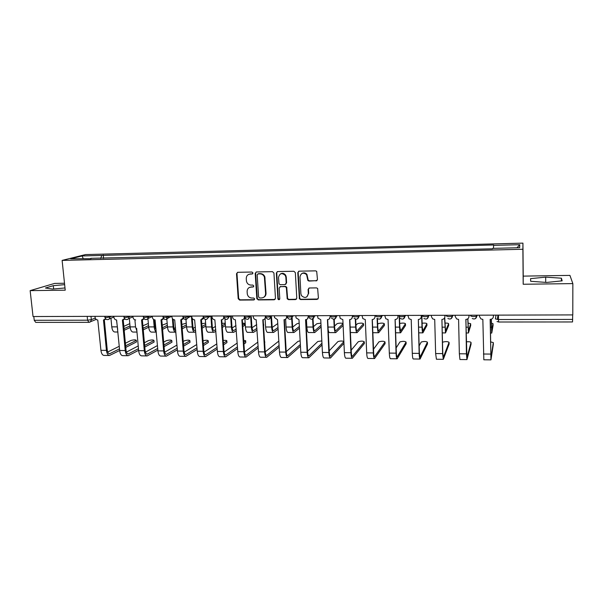 <?xml version="1.0" encoding="UTF-8"?>
<svg xmlns="http://www.w3.org/2000/svg" width="603" height="603" viewBox="0 0 603 603"><rect width="100%" height="100%" fill="white"/><g stroke="black" fill="none" stroke-linecap="round" stroke-linejoin="round"><path stroke-width="0.9" d="M252.981 273.008L251.971 272.036L237.74 272.3L236.504 273.724L238.208 298.726L239.625 300.083L253.788 299.962L254.639 298.839L253.659 298.018L251.82 298.033C249.401 297.844 247.886 296.518 247.298 294.053L247.109 291.55C247.192 288.852 248.519 287.352 251.104 287.043L252.943 287.02L253.825 286.026L252.823 285.061L250.976 285.091C248.572 284.918 247.057 283.606 246.446 281.156L246.258 278.594C246.333 275.873 247.667 274.357 250.253 274.041L252.099 274.003L252.981 273.008M316.13 280.968L317.464 279.513L316.688 271.327L315.61 270.86L299.096 271.169L297.784 272.624L299.397 298.817L300.656 299.555L317.08 299.42L318.407 297.988L317.638 288.453L316.485 287.895L309.422 287.985L308.103 289.425L308.329 293.714C307.146 297.897 304.862 298.545 301.477 295.651L300.897 293.797L299.97 276.973C300.935 272.963 303.136 272.164 306.558 274.569L307.884 280.493L309.053 281.073L317.012 280.621M522.891 249.258L523.185 284.254L572.85 283.606L572.79 314.902L33.044 316.537L30.15 290.631L65.222 290.179L62.117 260.406L522.891 249.258L522.937 243.13L85.475 254.579L62.117 260.406M273.935 273.053L272.488 271.659L256.456 271.953L255.197 273.385L256.818 298.545L258.25 299.925L274.192 299.789L275.465 298.379L273.935 273.053M277.614 271.569L293.887 271.267L295.349 272.662L296.782 298.184L295.478 299.601L288.528 299.661L287.224 298.824L286.312 287.39L285.023 286.598L280.433 286.659L279.151 288.083L279.784 298.756C279.408 299.91 278.797 300.023 277.945 299.096L276.332 273.008L277.614 271.569M64.498 283.252L54.669 283.402L30.15 290.631M572.85 283.606L569.933 275.39L523.216 276.121L522.937 243.13M572.699 314.902L572.533 321.957L498.606 322.01L498.493 319.537L572.692 319.424M88.875 322.341L35.728 322.386L34.235 320.283L87.578 320.201L91.324 319.658L95.266 318.067M33.813 316.537L34.235 320.283M91.038 258.672L70.687 258.8L82.068 255.951L101.749 255.446L100.709 258.438M493.473 248.353L493.653 244.976L101.749 255.446M493.533 245.376L519.771 244.705L519.658 247.705L492.628 248.376L492.5 248.805L90.789 258.31M64.649 284.661L53.29 285.664L45.421 288.015L52.619 289.071L64.996 287.963M523.185 284.254L523.216 276.121M561.408 278.194L545.685 277.131L530.55 278.646L530.685 281.292L546.574 282.438L562.162 280.855L561.408 278.194L561.408 280.93M103.55 258.363L103.234 255.054M82.068 255.951L83.191 258.491M516.982 247.773L519.771 244.705M53.644 288.98L53.29 285.664M545.707 282.377L545.685 277.131M252.672 273.777L248.843 274.32M249.536 287.382L253.554 286.772M237.507 272.33L236.979 273.513L238.675 298.477L240.092 299.834L254.421 299.683M256.169 271.998L255.642 273.174L257.293 298.523L258.687 299.668L275.051 299.45M258.069 273.898L257.187 274.9L258.597 297L259.607 297.965L261.559 297.942C264.152 297.656 265.501 296.148 265.591 293.435L264.385 276.996C263.549 274.998 262.094 273.95 260.029 273.86L257.933 273.913M263.775 297.264C265.312 296.397 266.059 295.04 266.021 293.194L265.591 293.435M258.514 273.687L260.466 273.649C262.531 273.739 263.978 274.78 264.815 276.777L266.021 293.194M280.011 286.734L285.423 286.357L286.711 287.149L287.616 298.568L288.92 299.405L296.382 299.231M277.267 271.621L276.747 272.79L278.284 298.523L279.543 299.45M285.86 277.274L285.34 275.518C281.978 272.526 279.702 273.151 278.511 277.395L279.001 283.832L280.32 284.684L284.91 284.616L286.206 283.184L285.86 277.274L286.259 277.056L285.732 275.3C284.352 273.363 282.641 272.873 280.599 273.845M285.739 284.307L286.206 283.184M286.259 277.056L286.598 282.958M301.952 273.468C303.784 272.473 305.442 272.767 306.927 274.35L308.246 280.267L309.414 280.847L316.477 280.734M306.987 296.774L308.329 293.714M308.887 288.098L308.465 289.176L308.691 293.465M298.666 271.244L298.161 272.405L299.774 298.56L301.033 299.299L318.037 299.005M129.796 323.675L123.826 326.351M110.952 318.218L111.774 326.864C112.211 330.135 113.236 331.846 114.849 331.997L117.924 332.004M116.5 319.989L117.675 329.411M129.999 325.921L124.037 328.665M124.188 330.278L130.165 327.512M136.444 341.599L136.331 340.371C135.773 339.655 133.994 339.685 130.987 340.454L125.386 343.243M95.018 316.349L95.123 317.412C95.425 318.995 96.314 319.869 97.776 320.02L100.927 350.328C101.372 353.577 102.42 355.273 104.07 355.423L109.354 355.484M105.909 319.123L104.877 319.628M119.507 348.873L109.565 353.765C108.344 353.652 107.575 352.386 107.251 349.974L104.342 319.899M105.57 318.806L103.482 320.012L106.429 350.381C106.859 353.637 107.899 355.333 109.535 355.484L119.665 350.501C120.087 353.78 121.097 355.484 122.688 355.634L128.047 355.695M125.778 347.396L136.293 342.052M136.15 340.484L125.628 345.79M119.266 346.288L107.718 352.024M148.353 323.442L142.896 325.786M129.313 318.376L130.09 326.886C130.512 330.173 131.499 331.891 133.052 332.049L136.979 332.057M134.899 319.816L135.539 326.886L136.896 331.16M136.647 328.364L138.66 350.69C139.067 353.984 140.032 355.702 141.562 355.853L147.011 355.913M148.542 325.62L143.115 328.236M143.258 329.856L148.685 327.225M167.174 323.291L162.237 325.153M147.795 317.088L148.655 326.901C149.062 330.21 150.004 331.944 151.496 332.102L156.305 332.11M153.531 319.394L154.18 326.901C154.458 329.562 155.167 331.243 156.298 331.959M156.132 330.045L154.903 326.547L154.323 319.809M167.34 325.273L162.456 327.746M155.973 328.266L155.31 328.597M162.591 329.374L167.476 326.886C167.86 330.248 168.772 331.997 170.197 332.155L175.616 332.17M154.067 341.72L153.961 340.491C153.381 339.753 151.587 339.775 148.579 340.559L144.396 342.738M113.831 316.296L113.929 317.359C114.231 318.957 115.12 319.831 116.605 319.989L119.665 350.501L125.236 350.562C125.658 353.84 126.653 355.551 128.228 355.702L138.622 350.328M124.904 318.995L123.826 319.582M138.479 348.685L128.251 353.969C127.082 353.855 126.344 352.582 126.027 350.147L123.223 319.884M124.572 318.648L122.394 319.982L125.236 350.562M144.78 347.049L153.946 342.165M153.81 340.589L144.637 345.436M138.23 345.949L126.434 352.092M171.915 341.841L171.817 340.612C171.214 339.851 169.405 339.866 166.398 340.665L163.677 342.15M144.177 318.859L143.047 319.537M157.715 348.459L147.207 354.172C146.084 354.059 145.368 352.778 145.074 350.328L142.368 319.861M132.901 316.236L132.999 317.306C133.293 318.919 134.198 319.801 135.705 319.959M143.846 318.467L141.569 319.952L144.313 350.742C144.712 354.044 145.67 355.77 147.177 355.921L157.858 350.102M164.054 346.635L171.825 342.278M171.689 340.695L163.918 345.014M157.466 345.549L145.413 352.144M186.259 323.2L181.85 324.429M166.662 317.193L167.476 326.916L173.076 326.924C173.46 330.263 174.35 332.012 175.759 332.17L175.91 332.147M172.383 318.505L173.076 326.924M175.654 330.459L175.759 330.459C174.712 330.346 174.048 329.042 173.762 326.562L173.174 319.379M186.395 324.881L182.076 327.188M175.548 327.731L174.109 328.484M182.204 328.823L186.523 326.502M205.623 323.185L201.756 323.638M185.784 317.246L186.561 326.932C186.93 330.293 187.797 332.049 189.154 332.208L194.656 332.223M188.106 316.07L188.053 317.773L191.385 316.062L192.236 326.939C192.598 330.301 193.457 332.065 194.792 332.223L195.764 331.793M195.636 330.12L194.792 330.504C193.797 330.384 193.164 329.072 192.892 326.577L192.251 318.414M205.713 324.437L201.975 326.54M195.402 327.112L193.179 328.349M202.103 328.183L205.842 326.057M225.266 323.291L221.987 323.283M205.344 319.454L205.909 326.947C206.264 330.331 207.085 332.102 208.374 332.261L213.967 332.276M208.374 316.01L208.404 317.351L210.869 316.002L211.661 326.954C212.015 330.346 212.821 332.117 214.095 332.276L215.904 331.303M215.776 329.622L214.088 330.542C213.145 330.421 212.542 329.11 212.286 326.592L211.502 315.995M225.311 323.917L222.168 325.793M215.542 326.404L212.512 328.183M222.281 327.444L225.424 325.545M190.005 341.961L189.907 340.733C189.282 339.956 187.465 339.964 184.443 340.77L183.222 341.471M152.25 316.176L152.34 317.261C152.634 318.881 153.546 319.771 155.069 319.929L157.918 350.871C158.31 354.187 159.245 355.921 160.707 356.072L166.24 356.139M163.722 318.701L162.546 319.484M177.222 348.18L166.42 354.383C165.35 354.27 164.672 352.981 164.378 350.509L161.785 319.846M163.398 318.256L161.024 319.914L163.654 350.931C164.039 354.255 164.958 355.989 166.398 356.139L177.357 349.83M183.598 346.145L189.937 342.398M189.809 340.801L183.47 344.517M176.965 345.082L164.664 352.175M208.337 342.089L208.246 340.861C207.907 340.107 206.173 340.062 203.06 340.725M171.87 316.115L171.961 317.208C172.247 318.836 173.167 319.733 174.719 319.892L177.455 351.059C177.832 354.398 178.722 356.147 180.116 356.298L185.739 356.358M183.546 318.527L182.332 319.424M197.008 347.833L185.912 354.594C184.887 354.481 184.239 353.185 183.968 350.697L181.48 319.824M183.222 318.015L180.757 319.884L183.274 351.119C183.644 354.466 184.518 356.215 185.89 356.365L197.143 349.491M203.43 345.564L208.291 342.519M208.171 340.906L203.301 343.929M196.751 344.524L184.186 352.182M226.909 342.218L226.826 340.981C227.052 340.409 225.854 340.235 223.223 340.461M191.777 316.055L191.86 317.155C192.146 318.799 193.073 319.703 194.648 319.861L197.279 351.248C197.633 354.617 198.477 356.373 199.804 356.524L205.517 356.592M203.656 318.331L202.404 319.364M217.088 347.411L205.676 354.813C204.711 354.7 204.093 353.388 203.829 350.886L201.462 319.801M203.332 317.691L200.769 319.854L203.173 351.308C203.528 354.677 204.357 356.441 205.661 356.592L217.208 349.077M223.54 344.871L226.894 342.632M226.781 341.019L223.419 343.235M216.824 343.861L204.002 352.167M244.569 325.032L244.486 323.751C244.848 323.381 244.192 323.185 242.527 323.163M224.964 319.047L225.53 326.969C225.861 330.369 226.638 332.155 227.859 332.313L233.542 332.328M228.952 315.942L229.004 316.877L230.61 315.942L231.364 326.969C231.695 330.384 232.464 332.17 233.663 332.328L236.331 330.73M236.218 329.042L233.655 330.587C232.766 330.467 232.2 329.14 231.951 326.607L231.205 315.942M244.464 323.766L242.647 324.927M235.977 325.575L232.125 327.987M242.76 326.577L244.577 325.409L244.486 323.751M245.738 342.346L245.655 341.11C246.009 340.71 245.361 340.484 243.702 340.446M211.97 315.995L212.052 317.103C212.331 318.753 213.274 319.665 214.864 319.831L217.381 351.443C217.721 354.835 218.52 356.599 219.771 356.75L225.575 356.818M224.067 318.098L222.786 319.289M237.446 346.891L225.733 355.024C224.813 354.918 224.233 353.599 223.984 351.074L221.731 319.771M223.781 317.404L223.705 317.442C223.502 318.904 222.695 319.696 221.278 319.816L223.366 351.504C223.698 354.896 224.482 356.675 225.718 356.818L237.567 348.572M227.256 319.311L229.004 316.877C227.339 320.178 225.567 320.223 223.698 317.02L223.705 317.072M243.944 344.034L245.738 342.76M245.76 342.738L245.655 341.11L243.831 342.398M237.183 343.069L224.097 352.107M263.715 325.047L263.398 323.321M244.818 317.917L245.421 326.984C245.745 330.414 246.476 332.208 247.622 332.366L253.388 332.381M250.705 317.268L251.345 326.992C251.655 330.429 252.378 332.223 253.501 332.381L257.066 330.045M256.953 328.349L253.501 330.625C252.665 330.512 252.129 329.17 251.896 326.622L251.263 316.922M263.737 325.409L263.436 323.901M256.712 324.595L252.016 327.753M264.815 342.481L264.498 340.748M232.464 315.934L232.539 317.05C232.818 318.716 233.76 319.628 235.381 319.794L237.778 351.639C238.102 355.054 238.848 356.833 240.032 356.984L245.926 357.051M244.773 317.834L243.469 319.213M258.114 346.258L246.069 355.25C245.21 355.137 244.667 353.81 244.434 351.27L242.3 319.748M244.366 317.012C244.313 318.693 243.491 319.613 241.886 319.786L243.846 351.7C244.162 355.122 244.901 356.908 246.062 357.051L258.22 347.939M244.29 315.897L244.343 316.748M264.642 343.032L264.536 341.388M257.843 342.12L244.501 352.009M277.757 323.555L272.202 327.459M265.086 318.686L265.606 326.999C265.908 330.452 266.594 332.261 267.664 332.426L273.521 332.441M271.033 317.608L271.614 327.007C271.908 330.467 272.579 332.276 273.626 332.441L278.096 329.215M277.998 327.519L273.619 330.67C272.842 330.55 272.345 329.208 272.126 326.638L271.546 317.253M278.812 341.094L265.207 351.843M253.26 315.874L253.358 317.238C253.72 318.783 254.67 319.628 256.2 319.756L258.476 351.843C258.777 355.28 259.478 357.074 260.579 357.225L266.579 357.293M265.787 317.487L264.468 319.123M279.076 345.474L266.707 355.469C265.908 355.363 265.395 354.021 265.177 351.466L263.172 319.718M265.26 315.836L265.328 316.959C265.267 318.648 264.423 319.575 262.802 319.748L264.634 351.896C264.928 355.348 265.621 357.142 266.699 357.293L279.181 347.155M299.171 323.208L296.962 323.728L292.674 327.097M285.618 319.168L286.078 327.022C286.357 330.497 286.998 332.321 287.993 332.479L293.94 332.494M291.656 318.03L292.169 327.03C292.447 330.512 293.066 332.336 294.038 332.494L299.45 328.205M299.352 326.509L294.03 330.715C293.314 330.595 292.847 329.238 292.643 326.653L292.131 317.675M300.151 340.846L297.957 341.404L286.229 351.602M274.357 315.806L274.546 317.6L277.531 319.726L279.475 352.039C279.754 355.506 280.41 357.315 281.435 357.458L287.525 357.534M287.096 317.012L285.784 319.017M300.354 344.486L287.654 355.702C286.907 355.589 286.433 354.24 286.229 351.662L284.352 319.696M286.538 315.768L286.606 316.907C286.538 318.603 285.679 319.537 284.028 319.711L285.724 352.099C286.003 355.574 286.644 357.383 287.639 357.534L300.452 346.175M320.924 323.133L316.877 323.705L313.462 326.645M306.437 319.53L306.844 327.037C307.108 330.542 307.696 332.374 308.608 332.539L314.653 332.555M312.58 318.565L313.025 327.045C313.281 330.557 313.854 332.389 314.743 332.555L321.12 326.962M321.03 325.266L314.736 330.761C314.073 330.64 313.65 329.276 313.462 326.668L313.017 318.203M343.115 325.379L343.032 323.683M343.024 323.532C341.306 322.952 339.316 323.004 337.062 323.683L334.552 326.072M333.813 319.273L334.19 327.06C334.416 330.602 334.936 332.449 335.75 332.615L343.069 325.439M342.986 323.743L335.743 330.806C335.14 330.685 334.755 329.306 334.582 326.683L334.205 318.881M328.16 329.555C328.499 331.575 328.952 332.585 329.524 332.592L335.667 332.615M363.586 325.205L363.519 323.736C362.433 322.944 360.436 322.922 357.526 323.66L355.951 325.334M355.31 319.085L355.657 327.082C355.868 330.64 356.335 332.509 357.059 332.668L363.594 325.447M363.519 323.736L357.051 330.851C356.516 330.73 356.169 329.344 356.011 326.698L355.68 319.191M350.403 332.494L356.984 332.668M384.405 325.243L384.345 323.728C383.184 322.944 381.164 322.914 378.277 323.638L377.666 324.361M377.109 318.429L377.448 327.105C377.636 330.693 378.051 332.57 378.684 332.728L384.413 325.454M384.345 323.728L378.676 330.896C378.202 330.776 377.9 329.381 377.757 326.72L377.44 318.701M405.518 325.281L405.465 323.728C404.673 323.004 402.751 322.914 399.714 323.449M399.201 316.628L399.563 327.12C399.729 330.738 400.083 332.622 400.626 332.796L405.525 325.462M405.465 323.728L400.618 330.949L399.827 326.736L399.51 317.48M426.932 325.319L426.886 323.721C426.547 323.133 424.957 322.959 422.123 323.2M421.655 315.361L422.01 327.143C422.153 330.783 422.447 332.69 422.899 332.856L426.939 325.469M426.886 323.721L422.891 330.994L422.228 326.751L421.889 315.361M321.829 340.899L317.804 341.509L307.56 351.263M295.779 315.746L296.103 317.932L298.975 319.688L300.791 352.25C301.055 355.732 301.651 357.556 302.593 357.707L308.789 357.775M308.623 315.701L307.44 318.904M321.949 343.25L308.902 355.928C308.223 355.815 307.786 354.466 307.598 351.866L305.849 319.665M308.141 315.708L308.201 316.846C308.125 318.557 307.244 319.507 305.57 319.68L307.131 352.31C307.394 355.808 307.975 357.624 308.894 357.775L322.04 344.939M343.944 343.326L343.868 341.645M343.861 341.471C342.142 340.823 340.16 340.868 337.914 341.607L329.215 350.788M317.517 315.678L318.007 318.203L320.743 319.65L322.424 352.454C322.665 355.966 323.216 357.805 324.067 357.948L330.369 358.024M330.504 315.64L329.434 318.761M343.823 341.705L330.467 356.162C329.849 356.049 329.457 354.685 329.283 352.069L327.67 319.628M330.067 315.64L330.127 316.786C330.037 318.512 329.14 319.469 327.437 319.643L328.861 352.514C329.102 356.041 329.63 357.873 330.467 358.024L343.898 343.393M364.348 343.258L364.287 341.826C363.194 340.951 361.205 340.914 358.31 341.713L351.195 350.139M339.595 315.61L340.258 318.429L342.843 319.613L344.381 352.665C344.599 356.207 345.097 358.054 345.866 358.205L352.273 358.272M352.725 315.573L351.775 318.595M364.287 341.826L352.363 356.403C351.805 356.29 351.451 354.918 351.293 352.28L349.823 319.598M352.333 315.573L352.386 316.733C352.288 318.467 351.376 319.424 349.642 319.605L350.923 352.725C351.134 356.275 351.617 358.129 352.356 358.28L364.355 343.522M385.091 343.424L385.031 341.946C383.877 341.072 381.857 341.027 378.986 341.811L373.506 349.212M362.004 315.542L362.84 318.595L365.282 319.575L366.677 352.883C366.873 356.448 367.31 358.31 367.996 358.453L374.508 358.529M375.285 315.505L374.991 316.673C374.878 318.422 373.943 319.386 372.187 319.567L373.317 352.943C373.506 356.516 373.928 358.386 374.584 358.529L385.098 343.657M385.031 341.946L374.584 356.644C374.101 356.531 373.785 355.144 373.641 352.491L372.315 319.56M374.938 315.505L374.991 316.673M406.128 343.589L406.075 342.074C404.847 341.192 402.804 341.14 399.955 341.916L396.163 347.886M384.759 315.475L385.769 318.723L388.068 319.537L389.312 353.094C389.485 356.69 389.87 358.566 390.458 358.717L397.083 358.793M398.191 315.429L397.942 316.613C397.822 318.376 396.864 319.349 395.078 319.53L396.05 353.162C396.224 356.765 396.586 358.642 397.143 358.793L406.136 343.793M406.075 342.074L397.143 356.886C396.729 356.772 396.457 355.378 396.329 352.71L395.153 319.53M397.897 315.429L397.942 316.613M427.467 343.763L427.421 342.195C426.117 341.321 424.052 341.26 421.226 342.022L419.16 345.873M407.869 315.399L409.038 318.814L411.216 319.5L412.294 353.32C412.452 356.938 412.769 358.83 413.266 358.973L420.005 359.056M421.452 315.361L421.248 316.552C421.12 318.331 420.148 319.311 418.331 319.492L419.145 353.388C419.289 357.014 419.59 358.906 420.057 359.056L427.467 343.929M427.421 342.195L420.05 357.134L419.371 352.921L418.354 319.492M421.211 315.361L421.248 316.552M448.662 325.356L448.617 323.713C448.481 323.246 447.23 323.035 444.878 323.087M444.569 317.947L445.504 332.916L448.662 325.469M448.617 323.713L445.496 331.047L444.735 317.577M449.107 343.944L449.069 342.323C447.69 341.449 445.594 341.381 442.79 342.135L442.504 342.647M431.341 315.331L431.371 316.522L432.66 318.881L434.718 319.462L435.637 353.546L436.421 359.245L443.28 359.32M445.082 315.286L444.924 316.485C444.788 318.278 443.793 319.266 441.946 319.447L442.594 353.607L443.318 359.32L449.114 344.072M449.069 342.323L443.311 357.391L442.775 353.147L441.909 319.447M444.893 315.294L444.924 316.485M470.702 325.394L470.664 323.705L467.981 323.057M467.762 318.829L468.456 332.984L470.702 325.477M470.664 323.705L468.441 331.092L467.89 318.731M471.064 344.117L471.033 342.451C470.626 341.833 469.051 341.615 466.3 341.803M455.182 315.256L455.212 316.462L456.637 318.927L458.589 319.424L459.35 353.773L459.946 359.516L466.918 359.592M469.089 315.218L468.983 316.424C468.825 318.233 467.815 319.228 465.938 319.409L466.413 353.84L466.948 359.592L471.064 344.207M471.033 342.451L466.941 357.647L465.84 319.409M468.953 315.218L468.983 316.424M493.058 325.439L493.035 323.705L491.437 323.125M491.302 319.213L491.754 333.044L493.066 325.484M493.035 323.705L491.739 331.145L491.377 319.191M493.344 344.298L493.314 342.587L490.503 341.848M479.408 315.188L479.43 316.394L480.983 318.949L482.845 319.379L483.832 359.787L490.932 359.87M493.473 315.143L493.42 316.356C493.254 318.18 492.214 319.183 490.307 319.371L490.948 359.87L493.344 344.358M493.314 342.587L490.932 357.911L490.156 319.371M493.397 315.143L493.42 316.356M496.013 315.135L495.395 318.927L498.493 319.537L498.432 315.128M90.993 316.364L91.324 319.658L90.684 321.655L89.696 322.221M476.988 315.196L477.003 315.949L477.214 315.196M470.709 315.211L470.724 315.972C472.074 316.688 474.109 316.733 476.837 316.115L475.435 318.588M452.649 315.263L452.665 316.017L452.981 315.263M446.469 315.286L446.491 316.04C447.758 316.748 449.763 316.794 452.506 316.168L451.044 318.686M428.695 315.339L428.71 316.085L429.125 315.339M405.11 315.414L405.133 316.153L405.646 315.407M381.895 315.482L381.918 316.213L382.536 315.482M359.034 315.55L359.064 316.281L359.772 315.55M336.527 315.618L336.557 316.341L337.356 315.618M314.359 315.686L314.397 316.402L315.279 315.686M292.523 315.753L292.561 316.462L293.533 315.746M271.018 315.821L271.056 316.522L272.104 315.814M244.494 316.598C245.104 317.314 246.891 317.306 249.861 316.59L249.815 315.882L249.876 316.583L250.999 315.882M223.623 315.964L223.675 316.665C224.256 317.366 226.027 317.359 228.997 316.643L230.203 315.942M203.098 316.025L203.158 316.741C203.708 317.419 205.465 317.404 208.427 316.703L209.708 316.002M182.875 316.085L182.935 316.809C183.455 317.472 185.196 317.457 188.159 316.756L189.508 316.062M168.124 316.13L168.177 316.809L169.601 316.123M148.428 316.191L148.489 316.869L149.974 316.183M129.012 316.251L129.072 316.922L130.625 316.243M109.867 316.304L109.934 316.974L111.555 316.304M104.801 316.319L104.869 317.088C105.314 317.668 106.995 317.63 109.934 316.974L109.377 318.881L108.276 319.56M123.901 316.266L123.977 317.02C124.429 317.623 126.133 317.593 129.072 316.922L128.62 318.678L127.399 319.522M143.28 316.206L143.348 316.952C143.823 317.57 145.534 317.547 148.489 316.869L148.15 318.437L146.8 319.484M162.938 316.145L162.998 316.884C163.496 317.525 165.222 317.502 168.177 316.809L167.966 318.135L166.473 319.439M244.524 316.952C246.529 320.253 248.315 320.133 249.861 316.59L248.119 319.258M265.599 316.537C266.27 317.253 268.079 317.253 271.026 316.545L269.3 319.213M287.02 316.477C287.759 317.193 289.591 317.201 292.508 316.507L290.804 319.16M308.766 316.417C309.58 317.133 311.427 317.148 314.314 316.462L312.633 319.1M330.843 316.356C331.725 317.072 333.602 317.095 336.459 316.417L334.801 319.047M353.26 316.296C354.217 317.012 356.117 317.035 358.951 316.364L357.323 318.987M376.023 316.236C377.056 316.952 378.978 316.974 381.789 316.319L380.192 318.919M399.148 316.168C400.256 316.884 402.201 316.914 404.99 316.274L403.43 318.844M422.635 316.1C423.819 316.816 425.793 316.861 428.56 316.221L427.045 318.768M182.958 317.14C184.375 320.035 186.071 320.246 188.053 317.773L186.44 319.402M203.181 317.08C204.801 320.133 206.543 320.223 208.404 317.351L206.693 319.356M87.201 316.379L87.578 320.201L88.943 322.341L96.178 319.417M498.621 321.949L497.03 321.55M250.705 273.822L250.253 274.041M253.396 286.787L252.943 287.02M251.549 286.809L251.104 287.043M254.232 299.706L253.788 299.962M240.092 299.834L239.625 300.083M238.675 298.462L238.208 298.719L238.675 298.477M236.979 273.513L236.504 273.724M252.551 273.792L252.099 274.003M274.606 299.533L274.192 299.789M258.687 299.668L258.25 299.925M257.255 298.297L256.818 298.545M255.642 273.174L255.197 273.385M265.079 278.073L264.649 278.292M260.466 273.649L260.029 273.86M295.862 299.344L295.478 299.601M288.92 299.405L288.528 299.661M287.473 298.018L287.081 298.266M286.877 287.752L286.478 287.993M285.423 286.357L285.023 286.598M280.84 286.417L280.433 286.659M278.284 298.523L277.877 298.771M276.747 272.79L276.332 273.008M301.033 299.299L300.656 299.555M299.57 297.905L299.194 298.161M298.161 272.405L297.784 272.624M111.774 326.864L117.148 326.871M106.429 350.381L100.927 350.328M110.085 353.622L108.917 353.607M130.09 326.886L135.539 326.886M148.655 326.901L154.18 326.901M128.756 353.825L127.625 353.81M144.313 350.742L138.66 350.69M147.682 354.029L146.604 354.021M175.277 330.346L175.759 330.346M186.561 326.932L192.236 326.939M194.339 330.391L195.153 330.391M205.909 326.947L211.661 326.954M213.658 330.429L214.427 330.429M163.654 350.931L157.918 350.871M166.88 354.24L165.848 354.225M183.274 351.119L177.455 351.059M186.35 354.443L185.37 354.436M203.173 351.308L197.279 351.248M206.09 354.662L205.163 354.647M225.53 326.969L231.364 326.969M233.248 330.474L233.979 330.474M223.366 351.504L217.381 351.443M226.117 354.881L225.243 354.865M245.421 326.984L251.345 326.992M253.117 330.512L253.795 330.512M243.846 351.7L237.778 351.639M246.439 355.099L245.617 355.084M265.606 326.999L271.614 327.007M273.265 330.557L273.905 330.557M264.634 351.896L258.476 351.843M267.054 355.318L266.285 355.31M286.078 327.022L292.169 327.03M293.699 330.602L294.294 330.602M285.724 352.099L279.475 352.039M287.97 355.544L287.254 355.536M306.844 327.037L313.025 327.045M314.434 330.64L314.977 330.648M328.04 327.06L334.19 327.06M335.464 330.685L335.954 330.685M350.162 327.075L355.657 327.082M356.803 330.73L357.24 330.73M372.616 327.097L377.448 327.105M378.458 330.776L378.842 330.783M395.425 327.12L399.563 327.12M418.588 327.135L422.01 327.143M307.131 352.31L300.791 352.25M308.201 316.846L308.668 316.477M309.196 355.778L308.54 355.77M328.861 352.514L322.424 352.454M330.127 316.786L330.542 316.417M330.73 356.004L330.143 356.004M350.923 352.725L344.381 352.665M352.386 316.733L352.763 316.356M352.597 356.245L352.069 356.237M373.317 352.943L366.677 352.883M374.787 356.486L374.327 356.479M396.05 353.162L389.312 353.094M397.324 356.727L396.925 356.72M419.145 353.388L412.294 353.32M442.112 327.158L444.795 327.158M442.594 353.607L435.637 353.546M466.006 327.18L467.936 327.18M466.413 353.84L459.35 353.773M490.277 327.203L491.422 327.203M490.608 354.074L483.433 354.006M104.899 317.382C105.811 319.733 107.304 320.231 109.377 318.881L113.892 316.982M270.981 315.821L271.026 316.545C269.556 320.042 267.777 320.216 265.682 317.072M292.463 315.753L292.508 316.507C291.241 319.861 289.485 320.163 287.232 317.419M314.276 315.686L314.314 316.462C313.221 319.68 311.495 320.095 309.143 317.713M336.421 315.618L336.459 316.417C335.494 319.507 333.806 320.02 331.401 317.954M358.913 315.55L358.951 316.364C358.084 319.341 356.441 319.929 354.006 318.135M381.759 315.482L381.789 316.319C381.006 319.198 379.393 319.846 376.95 318.271M404.96 315.414L404.99 316.274C404.266 319.062 402.683 319.763 400.241 318.376M428.537 315.339L428.56 316.221C427.881 318.942 426.321 319.68 423.886 318.444M452.484 315.263L452.506 316.168C451.858 318.829 450.32 319.605 447.886 318.49M476.822 315.196L476.837 316.115C476.212 318.723 474.689 319.53 472.255 318.52M123.999 317.321C124.994 319.786 126.54 320.238 128.62 318.678L132.954 316.779M143.378 317.261C144.479 319.854 146.069 320.246 148.15 318.437L152.28 316.53M163.029 317.201C164.265 319.937 165.915 320.253 167.966 318.135L171.878 316.228M497.339 319.5L498.003 315.128M257.293 298.523L256.848 298.779M264.815 276.777L264.385 276.996M287.616 298.568L287.224 298.824M286.711 287.149L286.312 287.39M278.352 298.839L277.945 299.096M285.732 275.3L285.34 275.518M299.774 298.56L299.397 298.817M136.474 341.939L136.331 340.371M105.239 319.311L105.834 319.062M154.097 342.067L153.961 340.491M124.293 319.123L124.806 318.904M171.945 342.202L171.817 340.612M143.635 318.897L144.042 318.716M190.035 342.331L189.907 340.733M208.367 342.466L208.246 340.861M226.939 342.602L226.826 340.981M372.842 332.713L378.616 332.728M395.628 332.781L400.573 332.796M418.761 332.841L422.854 332.856M442.255 332.909L445.474 332.916M466.119 332.977L468.425 332.984M490.367 333.044L491.739 333.044"/></g></svg>
